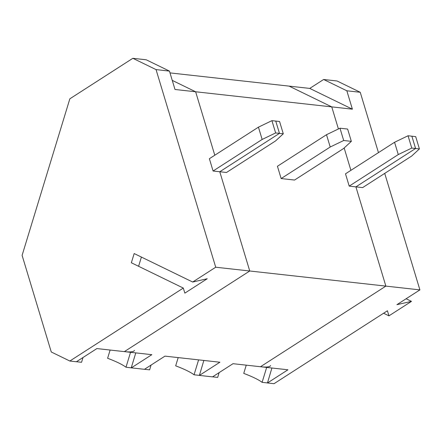 <?xml version="1.0" encoding="UTF-8"?>
<svg xmlns="http://www.w3.org/2000/svg" width="442" height="442" viewBox="0 0 442 442"><rect width="100%" height="100%" fill="white"/><g stroke="black" fill="none" stroke-linecap="round" stroke-linejoin="round"><path stroke-width="0.66" d="M271.918 120.655L275.631 132.948L262.15 139.451L258.437 127.158L271.918 120.655L279.576 121.5L283.283 133.799L275.548 140.943L226.481 172.49L219.779 171.75L249.747 270.996L124.368 351.622L96.897 348.572L76.4 361.755L69.836 361.026L51.272 351.987L22.1 255.371L69.847 98.809L132.843 58.3L146.241 59.792L169.446 71.09L174.999 89.477L195.635 91.77L172.253 80.389L195.635 91.77L214.79 155.225L195.635 91.77L331.754 106.881L338.423 128.965L331.754 106.881L289.112 86.124L309.748 88.411L352.39 109.174L346.837 90.787L323.632 79.488L309.748 88.411M258.437 127.158L209.37 158.711L213.083 171.004L219.779 171.75L249.747 270.996L215.713 267.222L192.679 282.029L134.169 253.548L131.357 262.769L183.303 288.062L184.844 293.134L207.215 278.747L192.679 282.029M183.303 288.062L69.836 361.026M141.407 257.067L138.589 266.294M132.843 58.3L156.048 69.598L169.446 71.09M156.048 69.598L215.713 267.222M76.444 361.727L81.555 362.291L83.013 357.501M275.631 132.948L279.46 133.374L219.779 171.75L279.46 133.374L275.747 121.075L279.46 133.374L283.283 133.799M213.083 171.004L262.15 139.451M384.722 173.386L419.9 289.891L396.933 304.66L411.469 301.378L388.96 315.848L387.419 310.776L274.018 383.7L267.454 382.971L287.952 369.788L260.487 366.738L385.872 286.112L355.904 186.867L349.208 186.121L398.275 154.567L394.562 142.269L345.495 173.822L349.208 186.121M270.576 365.517A35.249 6.077 -163 0 1 260.487 366.738L385.872 286.112L355.904 186.867L415.585 148.49L411.872 136.191L415.695 136.617L419.408 148.915L411.673 156.054L362.606 187.607L355.904 186.867L415.585 148.49L419.408 148.915M323.632 79.488L337.031 80.974L360.236 92.273L378.457 152.628M267.454 382.971L271.913 368.004M266.664 367.424L262.112 382.341L267.36 382.921M419.9 289.891L249.747 270.996L124.368 351.622A35.249 6.077 -163 0 0 134.451 350.401M383.595 313.234L388.96 315.848M246.244 365.169L243.735 373.396A35.249 6.077 -163 0 1 262.112 382.341M350.915 170.336L344.163 147.987L350.915 170.336M360.236 92.273L346.837 90.787M352.39 109.174L331.754 106.881L289.112 86.124L169.993 72.897M406.104 298.764L411.469 301.378M398.275 154.567L411.756 148.064L408.043 135.766L394.562 142.269M408.043 135.766L411.872 136.191L415.585 148.49L411.756 148.064M343.694 140.506L351.346 141.357L343.611 148.495L294.543 180.049L281.145 178.562L330.213 147.009L343.694 140.506L339.981 128.208L326.5 134.711L330.213 147.009M130.539 352.307L125.992 367.225A35.249 6.077 -163 0 0 107.61 358.28L110.119 350.053M124.368 351.622L151.833 354.672L131.329 367.854L144.462 369.313L164.96 356.13L219.895 362.23L199.392 375.413L203.85 360.451M151.076 365.059L149.617 369.849L144.506 369.28M131.329 367.854L125.992 367.225M326.5 134.711L277.432 166.264L281.145 178.562M131.241 367.81L135.788 352.893M219.138 372.617L217.679 377.407L212.569 376.838M339.981 128.208L347.633 129.058L351.346 141.357M178.181 357.611L175.673 365.838A35.249 6.077 -163 0 1 194.055 374.783L198.602 359.865M199.392 375.413L212.525 376.871L233.022 363.689L260.487 366.738M199.298 375.368L194.055 374.783"/></g></svg>
